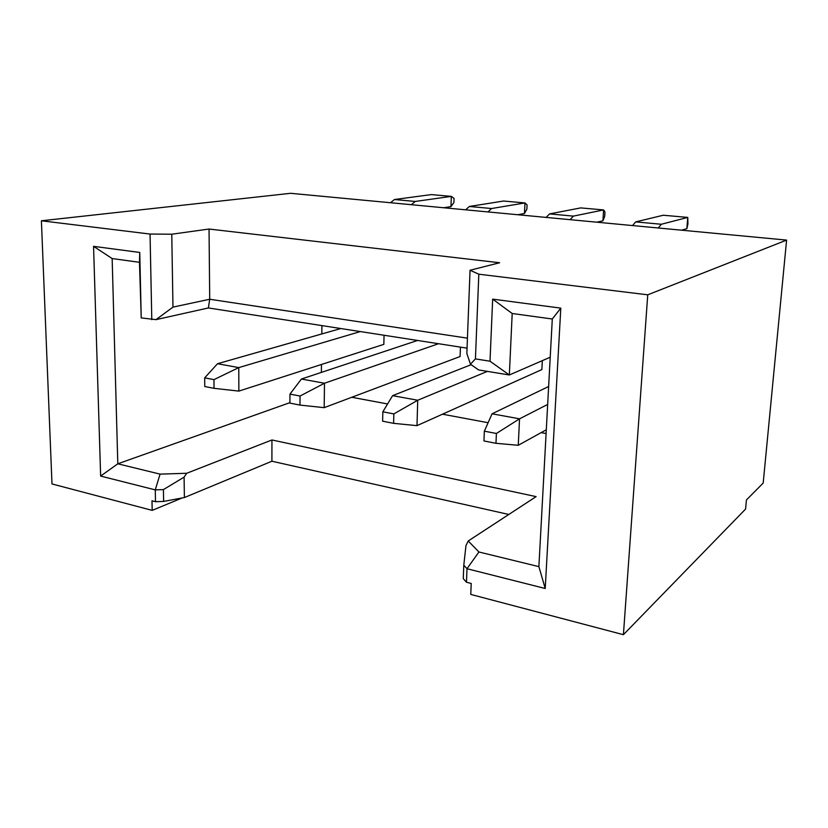 <?xml version="1.0" encoding="UTF-8"?>
<svg xmlns="http://www.w3.org/2000/svg" width="828" height="828" viewBox="0 0 828 828"><rect width="100%" height="100%" fill="white"/><g stroke="black" fill="none" stroke-linecap="round" stroke-linejoin="round"><path stroke-width="1.24" d="M411.34 204.702L415.221 201.452L451.332 196.391L450.981 206.617L453.92 202.518L454.065 198.399L451.332 196.391L431.253 194.601L394.438 199.527L390.505 202.736M450.981 206.617L443.673 207.745M487.951 211.927L491.584 208.532L524.973 202.932L524.466 213.489L526.867 209.205L527.074 204.951L524.973 202.932L503.569 201.028L469.362 206.472L465.646 209.826M524.466 213.489L517.717 214.731M570.057 219.668L573.411 216.118L603.612 209.929L602.929 220.828L604.699 216.325L604.968 211.937L603.612 209.929L580.728 207.9L549.575 213.903L546.138 217.412M602.929 220.828L596.833 222.194M182.129 497.97L152.197 510.379L151.99 500.805L155.509 501.716L155.271 489.886L100.643 476.069L93.554 246.34L139.756 252.457L141.226 317.911L139.477 262.31L112.153 258.553L117.804 463.804L160.063 474.123L186.693 473.274L271.946 439.968L536.109 496.624L468.224 540.984L478.915 551.986L538.883 566.631L552.297 319.008L512.201 313.501L509.334 374.981L478.584 369.93L470.47 364.206L475.427 358.897L478.822 274.192L647.744 294.82L786.6 240.099L290.597 193.307L41.4 220.786L150.044 234.055L171.769 234.21L209.039 229.035L499.636 262.745L470.045 270.249L478.822 274.192M155.509 501.716L163.633 501.426L163.406 489.607L155.271 489.886L160.063 474.123M463.794 565.213L463.266 578.637L466.464 582.229L467.002 568.722L463.794 565.213L465.967 545.569L468.224 540.984M466.464 582.229L471.215 583.461L470.759 594.421L623.412 634.693L745.583 509.065L746.432 499.957L763.188 483.076L786.6 240.099M41.4 220.786L51.988 483.945L152.197 510.379M163.633 501.426L184.396 497.545L271.905 461.227L271.946 439.968M186.693 473.274L184.085 477.135L184.396 497.545M184.085 477.135L163.406 489.607M467.054 348.153L208.366 307.954L155.995 319.639L141.226 317.911M151.793 319.66L150.044 234.055M623.412 634.693L647.744 294.82M475.427 358.897L490.01 361.225L492.67 299.125L560.804 308.13L545.217 588.501L467.002 568.722L478.915 551.986M213.955 379.628L238.774 367.601L238.868 391.106L214.038 388.332L213.955 379.628L204.682 377.858L217.516 363.73L238.774 367.601L360.325 331.562M204.682 377.858L204.775 386.521L214.038 388.332M217.516 363.73L340.805 328.53M238.868 391.106L383.84 344.355L384.047 335.257M300.046 396.032L324.483 383.24L324.193 407.655L299.974 405.089L300.046 396.032L289.966 394.118L301.402 379.027L324.483 383.24L438.519 343.724M289.966 394.118L289.914 403.122L299.974 405.089M301.402 379.027L417.56 340.463M324.193 407.655L460.089 356.526L460.44 347.129M393.828 413.917L417.726 400.245L416.981 425.644L393.6 423.336L393.828 413.917L382.836 411.816L392.596 395.66L417.726 400.245L487.381 371.379M382.836 411.816L382.619 421.193L393.6 423.336M392.596 395.66L471.132 364.682M416.981 425.644L541.864 369.578L542.34 360.646M271.905 461.227L508.796 514.467M155.995 319.639L172.969 307.116L171.769 234.21M172.969 307.116L209.712 299.25L209.039 229.035M208.366 307.954L209.712 299.25L467.437 338.155M470.47 364.206L466.847 353.484L470.045 270.249M351.776 397.274L387.587 403.95M442.483 414.197L488.116 422.715M541.17 432.62L546.087 433.53M289.914 402.656L117.804 463.804L100.643 476.069M550.227 357.22L509.334 374.981L490.01 361.225M321.906 325.59L321.802 333.953M321.461 364.475L321.378 372.403M545.217 588.501L538.883 566.631M560.804 308.13L552.297 319.008M492.67 299.125L512.201 313.501M139.756 252.457L139.477 262.31M93.554 246.34L112.153 258.553M484.359 431.171L483.945 440.951L495.972 443.301L496.407 433.468L484.359 431.171L492.07 413.803L548.633 386.51M492.07 413.803L519.549 418.823L547.67 404.437M496.407 433.468L519.549 418.823L518.256 445.288L546.294 429.784M518.256 445.288L495.972 443.301M632.571 225.568L635.687 221.894L663.259 215.239L687.757 217.412L661.313 224.264L635.687 221.894M658.301 227.99L661.313 224.264M686.878 228.673L687.757 217.412L687.923 223.953L686.878 228.673L681.547 230.184M415.221 201.452L394.438 199.527M491.584 208.532L469.362 206.472M573.411 216.118L549.575 213.903"/></g></svg>
